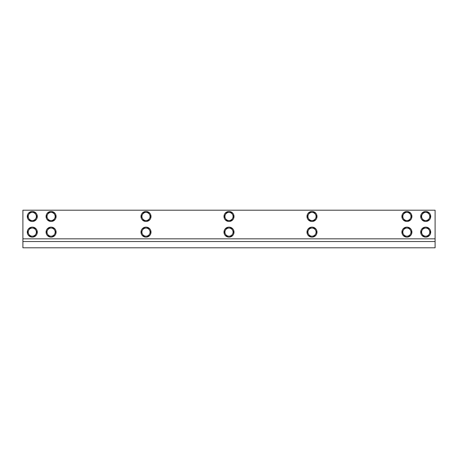 <?xml version="1.0" encoding="UTF-8"?>
<svg xmlns="http://www.w3.org/2000/svg" width="458" height="458" viewBox="0 0 458 458"><rect width="100%" height="100%" fill="white"/><g stroke="black" fill="none" stroke-linecap="round" stroke-linejoin="round"><path stroke-width="0.69" d="M435.1 241.526L435.1 238.836L22.9 238.836L22.9 241.526L435.1 241.526L435.1 247.795L22.9 247.795L22.9 241.526M435.1 238.836L435.1 210.205L22.9 210.205L22.9 238.836M429.232 234.17L428.053 236.202L425.705 236.202A4.07 4.07 0 0 0 429.232 230.093L430.405 232.132L429.232 234.17M423.352 236.202L422.179 234.17A4.07 4.07 0 0 0 425.705 236.202L423.352 236.202M420.999 232.132L422.179 230.093A4.07 4.07 0 0 0 422.179 234.17L420.999 232.132M425.705 228.061L428.053 228.061L429.232 230.093A4.07 4.07 0 0 0 422.179 230.093L423.352 228.061L425.705 228.061M430.715 232.132A5.009 5.009 0 0 0 423.198 227.792A5.009 5.009 0 0 0 423.198 236.471A5.009 5.009 0 0 0 430.715 232.132M429.232 218.506L428.053 220.544L425.705 220.544A4.07 4.07 0 0 0 429.232 214.436L430.405 216.474L429.232 218.506M423.352 220.544L422.179 218.506A4.07 4.07 0 0 0 425.705 220.544L423.352 220.544M420.999 216.474L422.179 214.436A4.07 4.07 0 0 0 422.179 218.506L420.999 216.474M425.705 212.398L428.053 212.398L429.232 214.436A4.07 4.07 0 0 0 422.179 214.436L423.352 212.398L425.705 212.398M430.715 216.474A5.009 5.009 0 0 0 423.198 212.128A5.009 5.009 0 0 0 423.198 220.813A5.009 5.009 0 0 0 430.715 216.474M410.437 234.17L409.263 236.202L406.91 236.202A4.07 4.07 0 0 0 410.437 230.093L411.61 232.132L410.437 234.17M404.557 236.202L403.384 234.17A4.07 4.07 0 0 0 406.91 236.202L404.557 236.202M402.21 232.132L403.384 230.093A4.07 4.07 0 0 0 403.384 234.17L402.21 232.132M406.91 228.061L409.263 228.061L410.437 230.093A4.07 4.07 0 0 0 403.384 230.093L404.557 228.061L406.91 228.061M411.919 232.132A5.009 5.009 0 0 0 404.403 227.792A5.009 5.009 0 0 0 404.403 236.471A5.009 5.009 0 0 0 411.919 232.132M410.437 218.506L409.263 220.544L406.91 220.544A4.07 4.07 0 0 0 410.437 214.436L411.61 216.474L410.437 218.506M404.557 220.544L403.384 218.506A4.07 4.07 0 0 0 406.91 220.544L404.557 220.544M402.21 216.474L403.384 214.436A4.07 4.07 0 0 0 403.384 218.506L402.21 216.474M406.91 212.398L409.263 212.398L410.437 214.436A4.07 4.07 0 0 0 403.384 214.436L404.557 212.398L406.91 212.398M411.919 216.474A5.009 5.009 0 0 0 404.403 212.128A5.009 5.009 0 0 0 404.403 220.813A5.009 5.009 0 0 0 411.919 216.474M54.617 234.17L53.443 236.202L51.09 236.202A4.07 4.07 0 0 0 54.617 230.093L55.79 232.132L54.617 234.17M48.737 236.202L47.563 234.17A4.07 4.07 0 0 0 51.09 236.202L48.737 236.202M46.39 232.132L47.563 230.093A4.07 4.07 0 0 0 47.563 234.17L46.39 232.132M51.09 228.061L53.443 228.061L54.617 230.093A4.07 4.07 0 0 0 47.563 230.093L48.737 228.061L51.09 228.061M56.099 232.132A5.009 5.009 0 0 0 48.582 227.792A5.009 5.009 0 0 0 48.582 236.471A5.009 5.009 0 0 0 56.099 232.132M54.617 218.506L53.443 220.544L51.09 220.544A4.07 4.07 0 0 0 54.617 214.436L55.79 216.474L54.617 218.506M48.737 220.544L47.563 218.506A4.07 4.07 0 0 0 51.09 220.544L48.737 220.544M46.39 216.474L47.563 214.436A4.07 4.07 0 0 0 47.563 218.506L46.39 216.474M51.09 212.398L53.443 212.398L54.617 214.436A4.07 4.07 0 0 0 47.563 214.436L48.737 212.398L51.09 212.398M56.099 216.474A5.009 5.009 0 0 0 48.582 212.128A5.009 5.009 0 0 0 48.582 220.813A5.009 5.009 0 0 0 56.099 216.474M35.821 234.17L34.648 236.202L32.295 236.202A4.07 4.07 0 0 0 35.821 230.093L37.001 232.132L35.821 234.17M29.947 236.202L28.768 234.17A4.07 4.07 0 0 0 32.295 236.202L29.947 236.202M27.595 232.132L28.768 230.093A4.07 4.07 0 0 0 28.768 234.17L27.595 232.132M32.295 228.061L34.648 228.061L35.821 230.093A4.07 4.07 0 0 0 28.768 230.093L29.947 228.061L32.295 228.061M37.31 232.132A5.009 5.009 0 0 0 29.793 227.792A5.009 5.009 0 0 0 29.793 236.471A5.009 5.009 0 0 0 37.31 232.132M35.821 218.506L34.648 220.544L32.295 220.544A4.07 4.07 0 0 0 35.821 214.436L37.001 216.474L35.821 218.506M29.947 220.544L28.768 218.506A4.07 4.07 0 0 0 32.295 220.544L29.947 220.544M27.595 216.474L28.768 214.436A4.07 4.07 0 0 0 28.768 218.506L27.595 216.474M32.295 212.398L34.648 212.398L35.821 214.436A4.07 4.07 0 0 0 28.768 214.436L29.947 212.398L32.295 212.398M37.31 216.474A5.009 5.009 0 0 0 29.793 212.128A5.009 5.009 0 0 0 29.793 220.813A5.009 5.009 0 0 0 37.31 216.474M317.016 232.132A5.009 5.009 0 0 0 309.499 227.792A5.009 5.009 0 0 0 309.499 236.471A5.009 5.009 0 0 0 317.016 232.132M317.016 216.474A5.009 5.009 0 0 0 309.499 212.128A5.009 5.009 0 0 0 309.499 220.813A5.009 5.009 0 0 0 317.016 216.474M315.528 234.17L314.354 236.202L312.001 236.202A4.07 4.07 0 0 0 315.528 230.093L316.707 232.132L315.528 234.17M309.654 236.202L308.48 234.17A4.07 4.07 0 0 0 312.001 236.202L309.654 236.202M307.301 232.132L308.48 230.093A4.07 4.07 0 0 0 308.48 234.17L307.301 232.132M312.001 228.061L314.354 228.061L315.528 230.093A4.07 4.07 0 0 0 308.48 230.093L309.654 228.061L312.001 228.061M315.528 218.506L314.354 220.544L312.001 220.544A4.07 4.07 0 0 0 315.528 214.436L316.707 216.474L315.528 218.506M309.654 220.544L308.48 218.506A4.07 4.07 0 0 0 312.001 220.544L309.654 220.544M307.301 216.474L308.48 214.436A4.07 4.07 0 0 0 308.48 218.506L307.301 216.474M312.001 212.398L314.354 212.398L315.528 214.436A4.07 4.07 0 0 0 308.48 214.436L309.654 212.398L312.001 212.398M234.009 232.132A5.009 5.009 0 0 0 226.492 227.792A5.009 5.009 0 0 0 226.492 236.471A5.009 5.009 0 0 0 234.009 232.132M234.009 216.474A5.009 5.009 0 0 0 226.492 212.128A5.009 5.009 0 0 0 226.492 220.813A5.009 5.009 0 0 0 234.009 216.474M232.527 234.17L231.353 236.202L229 236.202A4.07 4.07 0 0 0 232.527 230.093L233.7 232.132L232.527 234.17M226.647 236.202L225.473 234.17A4.07 4.07 0 0 0 229 236.202L226.647 236.202M224.3 232.132L225.473 230.093A4.07 4.07 0 0 0 225.473 234.17L224.3 232.132M229 228.061L231.353 228.061L232.527 230.093A4.07 4.07 0 0 0 225.473 230.093L226.647 228.061L229 228.061M232.527 218.506L231.353 220.544L229 220.544A4.07 4.07 0 0 0 232.527 214.436L233.7 216.474L232.527 218.506M226.647 220.544L225.473 218.506A4.07 4.07 0 0 0 229 220.544L226.647 220.544M224.3 216.474L225.473 214.436A4.07 4.07 0 0 0 225.473 218.506L224.3 216.474M229 212.398L231.353 212.398L232.527 214.436A4.07 4.07 0 0 0 225.473 214.436L226.647 212.398L229 212.398M151.008 232.132A5.009 5.009 0 0 0 143.491 227.792A5.009 5.009 0 0 0 143.491 236.471A5.009 5.009 0 0 0 151.008 232.132M151.008 216.474A5.009 5.009 0 0 0 143.491 212.128A5.009 5.009 0 0 0 143.491 220.813A5.009 5.009 0 0 0 151.008 216.474M149.52 234.17L148.346 236.202L145.999 236.202A4.07 4.07 0 0 0 149.52 230.093L150.699 232.132L149.52 234.17M143.646 236.202L142.472 234.17A4.07 4.07 0 0 0 145.999 236.202L143.646 236.202M141.293 232.132L142.472 230.093A4.07 4.07 0 0 0 142.472 234.17L141.293 232.132M145.999 228.061L148.346 228.061L149.52 230.093A4.07 4.07 0 0 0 142.472 230.093L143.646 228.061L145.999 228.061M149.52 218.506L148.346 220.544L145.999 220.544A4.07 4.07 0 0 0 149.52 214.436L150.699 216.474L149.52 218.506M143.646 220.544L142.472 218.506A4.07 4.07 0 0 0 145.999 220.544L143.646 220.544M141.293 216.474L142.472 214.436A4.07 4.07 0 0 0 142.472 218.506L141.293 216.474M145.999 212.398L148.346 212.398L149.52 214.436A4.07 4.07 0 0 0 142.472 214.436L143.646 212.398L145.999 212.398"/></g></svg>
